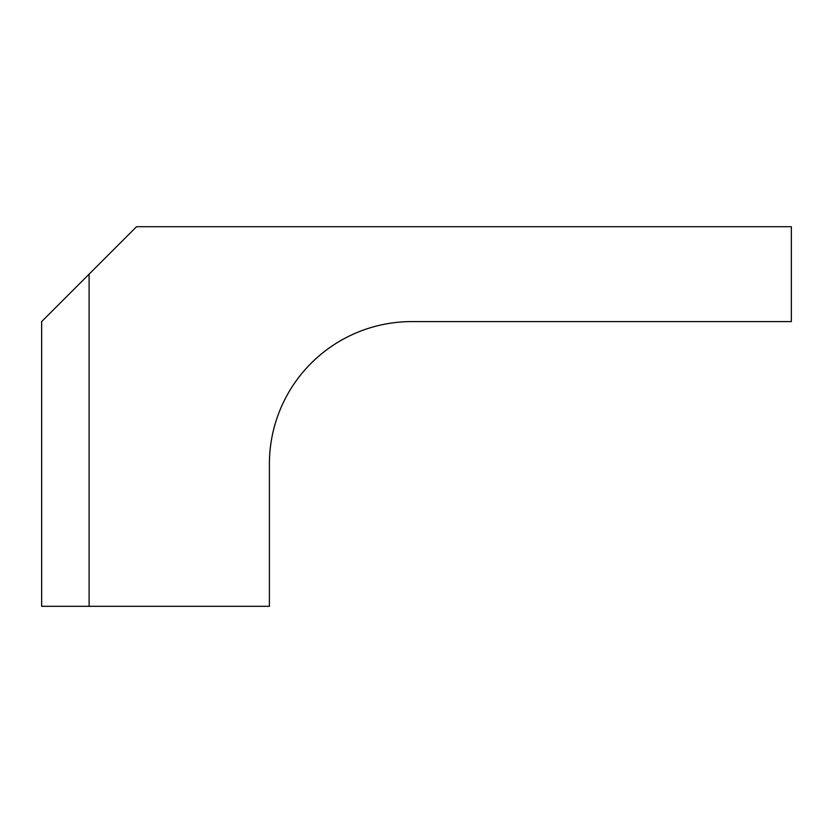 <?xml version="1.0" encoding="UTF-8"?>
<svg xmlns="http://www.w3.org/2000/svg" width="833" height="833" viewBox="0 0 833 833"><rect width="100%" height="100%" fill="white"/><g stroke="black" fill="none" stroke-linecap="round" stroke-linejoin="round"><path stroke-width="1.25" d="M89.1 606.299L269.403 606.299L269.403 463.95A142.349 142.349 0 0 1 411.752 321.6L791.35 321.6L791.35 226.701L136.55 226.701L89.1 274.151L89.1 606.299L41.65 606.299L41.65 321.6L89.1 274.151"/></g></svg>
